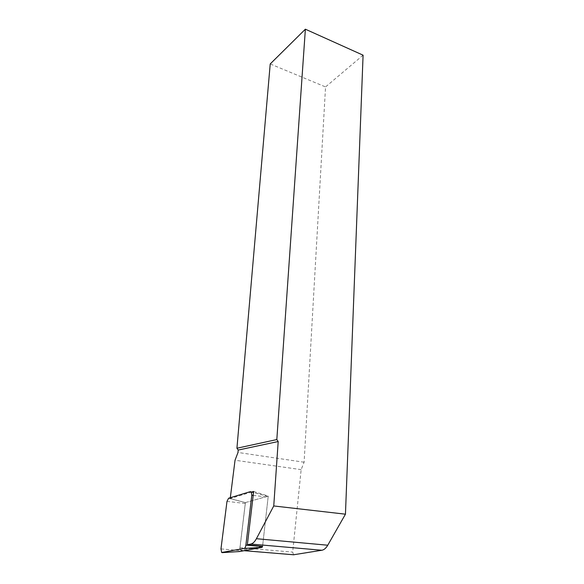<?xml version="1.0" encoding="UTF-8"?>
<svg xmlns="http://www.w3.org/2000/svg" width="584" height="584" viewBox="0 0 584 584"><rect width="100%" height="100%" fill="white"/><g stroke="black" fill="none" stroke-linecap="round" stroke-linejoin="round"><path stroke-width="0.44" stroke-dasharray="2.92 2.19" d="M293.54 554.771L292.679 552.092L301.147 469.638L304.103 462.229L325.543 86.936L270.224 63.941M363.087 55.181L325.543 86.936M304.103 462.229L237.995 452.461M301.147 469.638L235.031 460.236M230.322 497.707L230.22 498.539L251.689 492.056M253.653 491.465L268.238 496.086L262.559 546.369L240.506 550.267L240.002 547.653L245.426 502.576L230.22 498.539M268.238 496.086L245.426 502.576M262.559 546.369L268.114 497.196L267.706 496.239L245.382 502.59L239.477 551.493L221.664 552.486M240.002 547.653L292.679 552.092M240.995 550.435L244.141 550.69M253.193 495.356L268.114 497.196M250.361 491.619L267.706 496.239M228.578 498.24L245.382 502.59M226.986 501.393L244.952 503.43M220.971 548.887L239.272 550.537M293.299 554.625L240.506 550.267M267.954 496.327L253.522 492.538"/><path stroke-width="0.88" d="M305.374 29.2L276.823 439.562L236.929 448.235L270.224 63.941L305.374 29.2L363.087 55.181L345.451 514.183L327.755 545.222C326.025 548.172 324.062 549.851 321.872 550.252L293.54 554.771M236.929 448.235L238.206 450.052L237.995 452.461L235.031 460.236L230.322 497.707M276.823 439.562L278.196 441.533L238.206 450.052M251.689 492.056L253.653 491.465L247.361 544.741L250.85 544.047C252.872 543.602 254.719 541.821 256.412 538.704L273.75 505.956L278.196 441.533M273.75 505.956L345.451 514.183M247.361 544.741L262.559 546.369L262.077 547.339L239.586 551.537M244.148 548.442C245.017 548.135 245.594 547.04 245.879 545.149L251.806 495.181L251.251 491.94L250.361 491.619L228.578 498.24L226.986 501.393L220.971 548.887L221.664 552.486L244.148 548.442L262.077 547.339M244.141 550.69L293.832 554.793M321.872 550.252L250.85 544.047M327.755 545.222L256.412 538.704M245.879 545.149L262.544 546.471M251.806 495.181L253.193 495.356M222.219 552.639L239.63 551.53M253.522 492.538L251.251 491.94"/></g></svg>
